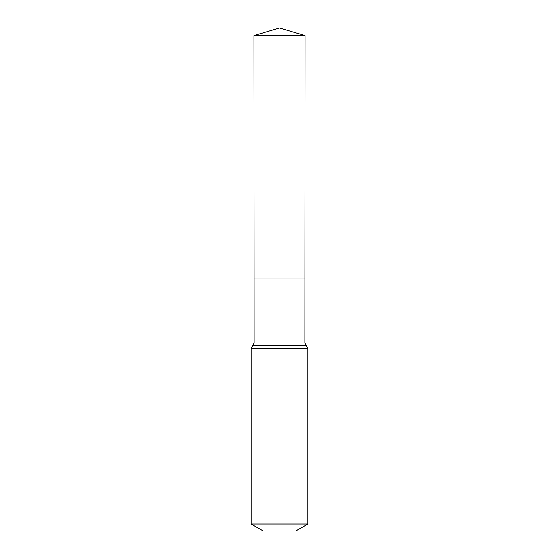 <?xml version="1.0" encoding="UTF-8"?>
<svg xmlns="http://www.w3.org/2000/svg" width="559" height="559" viewBox="0 0 559 559"><rect width="100%" height="100%" fill="white"/><g stroke="black" fill="none" stroke-linecap="round" stroke-linejoin="round"><path stroke-width="0.84" d="M251.096 524.021L307.904 524.021L295.732 531.05L263.268 531.05L251.096 524.021L251.096 348.474L254.128 342.981L304.872 342.981L305.06 35.559L253.94 35.559L279.5 27.95L305.06 35.559M254.128 342.981L254.093 279.011L304.907 279.011L254.093 279.011L253.94 35.559M307.904 524.021L307.904 348.474L304.872 342.981M279.5 279.011L304.907 279.011L305.06 35.559L279.5 27.95M251.096 348.474L307.904 348.474M252.612 345.728L306.388 345.728"/></g></svg>

